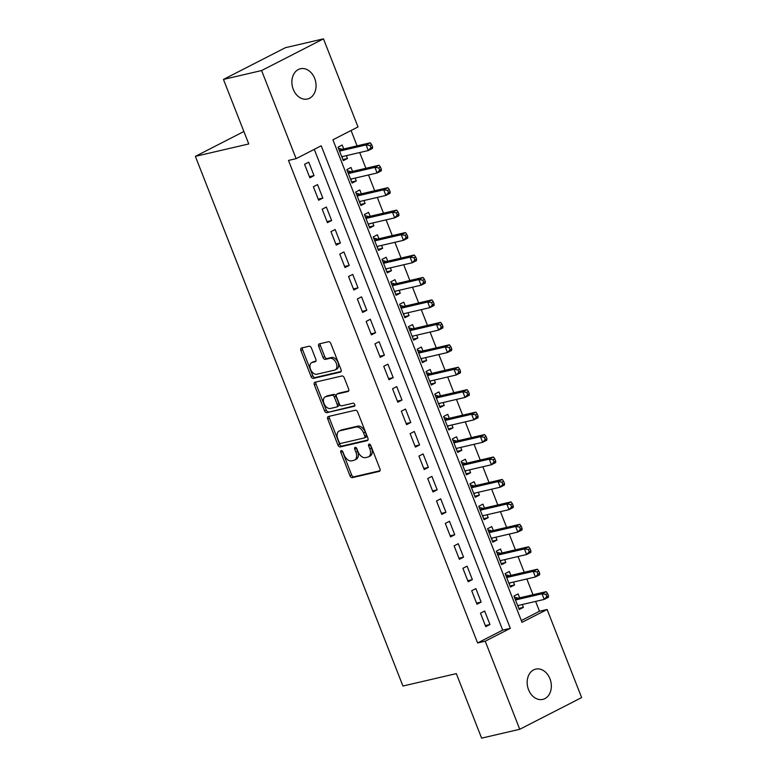<?xml version="1.0" encoding="UTF-8"?>
<svg xmlns="http://www.w3.org/2000/svg" width="777" height="777" viewBox="0 0 777 777"><rect width="100%" height="100%" fill="white"/><g stroke="black" fill="none" stroke-linecap="round" stroke-linejoin="round"><path stroke-width="1.17" d="M341.249 450.592A1.671 1.059 -117.1 0 0 341.093 450.65A1.671 1.059 -117.1 0 0 340.812 452.379L349.98 475.786A2.38 1.505 -117.1 0 0 352.34 477.641L379.293 471.377A2.38 1.505 -117.1 0 0 379.516 471.289A2.38 1.505 -117.1 0 0 379.924 468.822L370.755 445.415A1.671 1.059 -117.1 0 0 369.094 444.114A1.671 1.059 -117.1 0 0 368.939 444.172A1.671 1.059 -117.1 0 0 368.657 445.901L369.842 448.931A7.624 4.827 -117.1 0 1 368.531 456.837A7.624 4.827 -117.1 0 1 367.812 457.099L365.569 457.614A7.624 4.827 -117.1 0 1 358.012 451.68L356.828 448.65A1.671 1.059 -117.1 0 0 355.176 447.358A1.671 1.059 -117.1 0 0 355.021 447.416A1.671 1.059 -117.1 0 0 354.73 449.145L355.915 452.165A7.624 4.827 -117.1 0 1 354.603 460.071A7.624 4.827 -117.1 0 1 353.894 460.334L351.641 460.858A7.624 4.827 -117.1 0 1 344.094 454.924L342.9 451.893A1.671 1.059 -117.1 0 0 341.249 450.592M342.346 451.029A1.671 1.059 -117.1 0 0 342.482 451.524L351.651 474.932A2.38 1.505 -117.1 0 0 354.011 476.787L380.011 470.736M370.192 444.551A1.671 1.059 -117.1 0 0 370.328 445.046L371.513 448.076L369.842 448.931M356.264 447.785A1.671 1.059 -117.1 0 0 356.4 448.28L357.595 451.311L355.915 452.165M314.675 78.399A15.54 11.878 -103.1 0 1 307.488 99.019A15.54 11.878 -103.1 0 1 293.269 89.365A15.54 11.878 -103.1 0 1 300.456 68.745A15.54 11.878 -103.1 0 1 314.675 78.399M549.961 678.768A15.54 11.878 -103.1 0 1 542.773 699.397A15.54 11.878 -103.1 0 1 528.554 689.743A15.54 11.878 -103.1 0 1 535.741 669.114A15.54 11.878 -103.1 0 1 549.961 678.768M311.451 348.086A2.38 1.505 -117.1 0 0 309.091 346.231L301.534 347.989A2.38 1.505 -117.1 0 0 301.311 348.077A2.38 1.505 -117.1 0 0 300.903 350.544L311.082 376.534A2.38 1.505 -117.1 0 0 313.452 378.389L340.394 372.125A2.38 1.505 -117.1 0 0 340.617 372.047A2.38 1.505 -117.1 0 0 341.025 369.58L330.847 343.58A2.38 1.505 -117.1 0 0 328.486 341.725L319.347 343.852A2.38 1.505 -117.1 0 0 319.124 343.929A2.38 1.505 -117.1 0 0 318.716 346.396L323.077 357.527A2.38 1.505 -117.1 0 0 325.437 359.382L329.963 358.323A6.381 4.04 -117.1 0 1 336.082 362.83A6.381 4.04 -117.1 0 1 335.178 369.901A6.381 4.04 -117.1 0 1 334.586 370.114L316.841 374.242A6.381 4.04 -117.1 0 1 310.722 369.735A6.381 4.04 -117.1 0 1 311.626 362.674A6.381 4.04 -117.1 0 1 312.228 362.451L315.18 361.761A2.38 1.505 -117.1 0 0 315.404 361.684A2.38 1.505 -117.1 0 0 315.812 359.217L311.451 348.086M519.755 729.282L481.614 738.15L456.332 673.62L402.942 686.033L195.367 156.362L248.757 143.949L223.465 79.419L261.596 70.552L323.475 38.85L358.003 126.942L332.915 139.792L522.018 622.338L547.105 609.489L581.633 697.581L519.755 729.282L485.227 641.19L510.314 628.34L321.212 145.794L296.124 158.644L261.596 70.552M296.124 158.644L288.49 160.421L477.602 642.967L485.227 641.19M328.38 416.511A2.38 1.505 -117.1 0 0 328.156 416.589A2.38 1.505 -117.1 0 0 327.748 419.056L337.937 445.056A2.38 1.505 -117.1 0 0 340.297 446.911L367.249 440.646A2.38 1.505 -117.1 0 0 367.472 440.559A2.38 1.505 -117.1 0 0 367.88 438.092L357.692 412.092A2.38 1.505 -117.1 0 0 355.332 410.237L328.38 416.511M324.514 410.8L314.326 384.8A2.38 1.505 -117.1 0 1 314.734 382.333A2.38 1.505 -117.1 0 1 314.957 382.245L341.909 375.981A2.38 1.505 -117.1 0 1 344.269 377.836L348.63 388.966A2.38 1.505 -117.1 0 1 348.213 391.433A2.38 1.505 -117.1 0 1 347.989 391.511L337.063 394.056A2.38 1.505 -117.1 0 0 336.839 394.133A2.38 1.505 -117.1 0 0 336.431 396.61L339.326 403.991A2.38 1.505 -117.1 0 0 341.686 405.847L353.059 403.195A1.671 1.059 -117.1 0 1 354.662 404.37A1.671 1.059 -117.1 0 1 354.429 406.225A1.671 1.059 -117.1 0 1 354.273 406.284L326.874 412.655A2.38 1.505 -117.1 0 1 324.514 410.8L326.185 409.935L315.996 383.945L314.326 384.8M346.367 155.643L347.484 158.498L342.88 159.567M343.745 148.951L342.21 145.027L338.024 147.174L343.308 160.635L347.484 158.498M355.167 178.079L356.284 180.934L351.68 182.012M352.544 171.396L351 167.473L346.824 169.609L352.098 183.081L356.284 180.934M363.957 200.524L365.073 203.38L360.479 204.448M361.344 193.842L359.8 189.918L355.623 192.055L360.897 205.526L365.073 203.38M372.756 222.97L373.873 225.825L369.269 226.894M370.134 216.288L368.599 212.364L364.413 214.501L369.687 227.972L373.873 225.825M381.546 245.415L382.672 248.271L378.069 249.339M378.933 238.733L377.389 234.8L373.213 236.946L378.486 250.408L382.672 248.271M390.345 267.861L391.462 270.717L386.859 271.785M387.723 261.179L386.188 257.245L382.002 259.392L387.286 272.853L391.462 270.717M399.145 290.307L400.262 293.162L395.658 294.23M396.523 283.615L394.978 279.691L390.802 281.837L396.076 295.299L400.262 293.162M407.935 312.743L409.052 315.598L404.458 316.676M405.322 306.06L403.778 302.136L399.601 304.273L404.875 317.744L409.052 315.598M416.734 335.188L417.851 338.044L413.247 339.112M414.112 328.506L412.577 324.582L408.391 326.719L413.675 340.19L417.851 338.044M425.524 357.634L426.651 360.489L422.047 361.558M422.911 350.951L421.367 347.028L417.191 349.164L422.465 362.636L426.651 360.489M434.324 380.079L435.441 382.935L430.837 384.003M431.701 373.397L430.167 369.463L425.981 371.61L431.264 385.071L435.441 382.935M443.123 402.525L444.24 405.38L439.636 406.449M440.501 395.843L438.956 391.909L434.78 394.056L440.054 407.517L444.24 405.38M451.913 424.97L453.03 427.816L448.436 428.894M449.3 418.279L447.756 414.355L443.58 416.501L448.853 429.963L453.03 427.816M460.712 447.406L461.829 450.262L457.226 451.33M458.09 440.724L456.555 436.8L452.369 438.937L457.653 452.408L461.829 450.262M469.502 469.852L470.629 472.707L466.025 473.776M466.89 463.17L465.345 459.246L461.169 461.383L466.443 474.854L470.629 472.707M478.302 492.297L479.419 495.153L474.815 496.221M475.679 485.615L474.145 481.682L469.959 483.828L475.242 497.299L479.419 495.153M487.101 514.743L488.218 517.599L483.615 518.667M484.479 508.061L482.935 504.127L478.758 506.274L484.032 519.735L488.218 517.599M495.891 537.189L497.008 540.044L492.414 541.113M493.278 530.506L491.734 526.573L487.558 528.719L492.832 542.181L497.008 540.044M504.691 559.625L505.808 562.48L501.204 563.558M502.068 552.942L500.534 549.018L496.348 551.165L501.631 564.626L505.808 562.48M513.48 582.07L514.607 584.926L510.003 585.994M510.868 575.388L509.323 571.464L505.147 573.601L510.421 587.072L514.607 584.926M480.487 613.189L485.771 626.65L489.947 624.514L484.673 611.043L480.487 613.189M471.697 590.743L476.971 604.205L481.157 602.068L475.874 588.597L471.697 590.743M462.898 568.298L468.181 581.769L472.358 579.623L467.084 566.151L462.898 568.298M454.108 545.852L459.382 559.323L463.558 557.177L458.284 543.715L454.108 545.852M445.308 523.407L450.582 536.878L454.768 534.731L449.485 521.27L445.308 523.407M436.509 500.971L441.792 514.432L445.969 512.296L440.695 498.824L436.509 500.971M427.719 478.525L432.993 491.987L437.179 489.85L431.895 476.379L427.719 478.525M418.92 456.08L424.203 469.541L428.38 467.404L423.106 453.933L418.92 456.08M410.13 433.634L415.404 447.105L419.58 444.959L414.306 431.497L410.13 433.634M401.33 411.188L406.604 424.66L410.79 422.513L405.507 409.052L401.33 411.188M392.531 388.743L397.814 402.214L401.991 400.068L396.717 386.606L392.531 388.743M383.741 366.307L389.015 379.768L393.201 377.632L387.917 364.16L383.741 366.307M374.941 343.861L380.225 357.323L384.401 355.186L379.127 341.715L374.941 343.861M366.152 321.416L371.425 334.877L375.602 332.741L370.328 319.269L366.152 321.416M357.352 298.97L362.626 312.441L366.812 310.295L361.528 296.833L357.352 298.97M348.552 276.525L353.836 289.996L358.012 287.849L352.739 274.388L348.552 276.525M339.763 254.089L345.037 267.55L349.223 265.404L343.939 251.942L339.763 254.089M330.963 231.643L336.247 245.105L340.423 242.968L335.149 229.497L330.963 231.643M322.173 209.198L327.447 222.659L331.624 220.522L326.35 207.051L322.173 209.198M313.374 186.752L318.648 200.223L322.834 198.077L317.55 184.605L313.374 186.752M477.602 642.967L502.69 630.108L314.277 149.349M314.034 175.631L308.76 162.17L304.574 164.306L309.858 177.778L314.034 175.631L309.431 176.7M521.328 620.561L539.481 611.256L535.625 601.417M533.003 594.735L526.825 578.972M524.213 572.29L518.036 556.526M515.413 549.844L509.236 534.081M506.614 527.398L500.446 511.635M497.824 504.953L491.647 489.199M489.024 482.507L482.847 466.754M480.235 460.071L474.057 444.308M471.435 437.626L465.258 421.862M462.636 415.18L456.468 399.417M453.846 392.735L447.669 376.971M445.046 370.289L438.869 354.535M436.256 347.843L430.079 332.09M427.457 325.408L421.28 309.644M418.657 302.962L412.49 287.199M409.867 280.516L403.69 264.753M401.068 258.071L394.891 242.307M392.278 235.625L386.101 219.872M383.479 213.189L377.301 197.426M374.679 190.744L368.512 174.98M365.889 168.298L359.712 152.535M357.09 145.853L351.068 130.497M519.658 597.834L518.123 593.91L513.937 596.046L519.221 609.518L523.397 607.371L522.28 604.516M243.881 131.507L195.367 156.362M223.465 79.419L285.344 47.718L323.475 38.85M539.481 611.256L547.105 609.489M502.69 630.108L510.314 628.34M523.397 607.371L518.793 608.44M489.947 624.514L485.343 625.582M481.157 602.068L476.554 603.137M472.358 579.623L467.754 580.691M463.558 557.177L458.964 558.245M454.768 534.731L450.165 535.8M445.969 512.296L441.365 513.364M437.179 489.85L432.575 490.918M428.38 467.404L423.776 468.473M419.58 444.959L414.986 446.027M410.79 422.513L406.186 423.582M401.991 400.068L397.387 401.146M393.201 377.632L388.597 378.7M384.401 355.186L379.798 356.255M375.602 332.741L371.008 333.809M366.812 310.295L362.208 311.363M358.012 287.849L353.409 288.918M349.223 265.404L344.619 266.482M340.423 242.968L335.819 244.036M331.624 220.522L327.03 221.591M322.834 198.077L318.23 199.145M354.603 460.071L356.274 459.217A7.624 4.827 -117.1 0 0 357.595 451.311M368.531 456.837L370.202 455.982A7.624 4.827 -117.1 0 0 371.513 448.076M329.331 416.287A2.38 1.505 -117.1 0 0 329.419 418.201L339.607 444.191A2.38 1.505 -117.1 0 0 341.967 446.047L367.968 440.005M339.083 442.142A1.671 1.059 -117.1 0 0 340.734 443.444L364.394 437.937A1.671 1.059 -117.1 0 0 364.549 437.888A1.671 1.059 -117.1 0 0 364.831 436.159L363.578 432.964A7.624 4.827 -117.1 0 0 356.031 427.029L339.86 430.788A7.624 4.827 -117.1 0 0 339.141 431.041A7.624 4.827 -117.1 0 0 337.83 438.947L339.083 442.142M364.685 437.791L366.064 437.082A1.671 1.059 -117.1 0 0 366.22 437.024A1.671 1.059 -117.1 0 0 366.511 435.295L364.831 436.159M339.141 431.041L340.812 430.186A7.624 4.827 -117.1 0 1 341.53 429.924L357.702 426.165A7.624 4.827 -117.1 0 1 365.258 432.099L366.511 435.295M315.909 382.031A2.38 1.505 -117.1 0 0 315.996 383.945M348.718 390.88L338.733 393.201A2.38 1.505 -117.1 0 0 338.51 393.279A2.38 1.505 -117.1 0 0 338.316 393.415M354.827 405.681L326.874 412.655M325.718 396.697A6.381 4.04 -117.1 0 0 325.126 396.911A6.381 4.04 -117.1 0 0 324.223 403.972A6.381 4.04 -117.1 0 0 330.342 408.479L336.596 407.022A2.38 1.505 -117.1 0 0 336.82 406.944A2.38 1.505 -117.1 0 0 337.228 404.477L334.333 397.096A2.38 1.505 -117.1 0 0 331.973 395.24L325.718 396.697L327.399 395.833A6.381 4.04 -117.1 0 0 326.796 396.056L325.126 396.911M338.267 406.167A2.38 1.505 -117.1 0 0 338.49 406.089A2.38 1.505 -117.1 0 0 338.898 403.613L337.228 404.477M327.399 395.833L333.644 394.386A2.38 1.505 -117.1 0 1 336.004 396.241L338.898 403.613M326.185 409.935A2.38 1.505 -117.1 0 0 328.545 411.791M311.626 362.674L313.296 361.81A6.381 4.04 -117.1 0 1 313.898 361.596L315.899 361.13M335.178 369.901L336.859 369.036A6.381 4.04 -117.1 0 0 337.762 361.975A6.381 4.04 -117.1 0 0 331.633 357.469L329.963 358.323M320.299 343.628A2.38 1.505 -117.1 0 0 320.386 345.542L324.747 356.672A2.38 1.505 -117.1 0 0 327.107 358.527L331.633 357.469M302.486 347.775A2.38 1.505 -117.1 0 0 302.574 349.689L312.762 375.68A2.38 1.505 -117.1 0 0 315.122 377.535L341.113 371.493M517.676 605.584L544.221 599.417L542.016 593.803L546.202 591.666L518.444 598.115A2.428 1.535 62.9 0 1 517.812 598.086L514.345 597.076M517.977 606.342L518.958 605.293M545.92 594.386L546.794 596.629L548.465 595.774L547.591 593.531L545.92 594.386L542.016 593.803L515.481 599.98M548.465 595.774L548.397 597.27L544.221 599.417L546.794 596.629M546.202 591.666L547.591 593.531M508.886 583.138L535.421 576.971L533.226 571.357L537.402 569.22L509.644 575.67A2.428 1.535 62.9 0 1 509.013 575.64L505.545 574.63M509.178 583.896L510.159 582.847M537.121 571.94L538.005 574.184L539.675 573.329L538.791 571.085L537.121 571.94L533.226 571.357L506.682 577.534M539.675 573.329L539.607 574.834L535.421 576.971L538.005 574.184M537.402 569.22L538.791 571.085M500.087 560.703L526.631 554.525L524.426 548.921L528.613 546.775L500.854 553.234A2.428 1.535 62.9 0 1 500.213 553.195L496.756 552.185M500.388 561.45L501.359 560.402M528.321 549.494L529.205 551.738L530.876 550.883L530.001 548.64L528.321 549.494L524.426 548.921L497.892 555.089M530.876 550.883L530.808 552.389L526.631 554.525L529.205 551.738M528.613 546.775L530.001 548.64M491.287 538.257L517.832 532.08L515.637 526.476L519.813 524.329L492.055 530.788A2.428 1.535 62.9 0 1 491.423 530.759L487.956 529.749M491.588 539.015L492.569 537.956M519.531 527.049L520.405 529.302L522.086 528.438L521.202 526.194L519.531 527.049L515.637 526.476L489.092 532.643M522.086 528.438L522.018 529.943L517.832 532.08L520.405 529.302M519.813 524.329L521.202 526.194M482.498 515.811L509.032 509.644L506.837 504.03L511.023 501.884L483.255 508.343A2.428 1.535 62.9 0 1 482.624 508.313L479.156 507.303M482.789 516.569L483.77 515.51M510.732 504.613L511.616 506.857L513.286 505.992L512.402 503.749L510.732 504.613L506.837 504.03L480.293 510.198M513.286 505.992L513.218 507.498L509.032 509.644L511.616 506.857M511.023 501.884L512.402 503.749M473.698 493.366L500.242 487.198L498.038 481.585L502.224 479.448L474.465 485.897A2.428 1.535 62.9 0 1 473.834 485.868L470.367 484.858M473.999 494.123L474.97 493.074M501.942 482.167L502.816 484.411L504.487 483.556L503.613 481.313L501.942 482.167L498.038 481.585L471.503 487.752M504.487 483.556L504.419 485.052L500.242 487.198L502.816 484.411M502.224 479.448L503.613 481.313M464.908 470.92L491.443 464.753L489.248 459.139L493.424 457.002L465.666 463.451A2.428 1.535 62.9 0 1 465.034 463.422L461.567 462.412M465.2 471.678L466.181 470.629M493.142 459.722L494.026 461.965L495.697 461.111L494.813 458.867L493.142 459.722L489.248 459.139L462.703 465.316M495.697 461.111L495.629 462.606L491.443 464.753L494.026 461.965M493.424 457.002L494.813 458.867M456.109 448.475L482.653 442.307L480.448 436.693L484.634 434.557L456.876 441.006A2.428 1.535 62.9 0 1 456.235 440.977L452.777 439.967M456.4 449.232L457.381 448.183M484.343 437.276L485.227 439.52L486.897 438.665L486.023 436.421L484.343 437.276L480.448 436.693L453.914 442.871M486.897 438.665L486.829 440.17L482.653 442.307L485.227 439.52M484.634 434.557L486.023 436.421M447.309 426.039L473.853 419.862L471.658 414.258L475.835 412.111L448.076 418.57A2.428 1.535 62.9 0 1 447.445 418.541L443.978 417.521M447.61 426.787L448.591 425.738M475.553 414.831L476.427 417.074L478.108 416.219L477.224 413.976L475.553 414.831L471.658 414.258L445.114 420.425M478.108 416.219L478.03 417.725L473.853 419.862L476.427 417.074M475.835 412.111L477.224 413.976M438.519 403.593L465.054 397.426L462.859 391.812L467.035 389.665L439.277 396.124A2.428 1.535 62.9 0 1 438.646 396.095L435.178 395.085M438.811 404.351L439.792 403.292M466.754 392.385L467.637 394.638L469.308 393.774L468.424 391.53L466.754 392.385L462.859 391.812L436.315 397.979M469.308 393.774L469.24 395.279L465.054 397.426L467.637 394.638M467.035 389.665L468.424 391.53M429.72 381.148L456.264 374.98L454.059 369.366L458.245 367.22L430.487 373.679A2.428 1.535 62.9 0 1 429.856 373.65L426.388 372.639M430.021 381.905L430.992 380.847M457.964 369.949L458.838 372.193L460.508 371.328L459.634 369.085L457.964 369.949L454.059 369.366L427.525 375.534M460.508 371.328L460.44 372.834L456.264 374.98L458.838 372.193M458.245 367.22L459.634 369.085M420.93 358.702L447.465 352.535L445.27 346.921L449.446 344.784L421.688 351.233A2.428 1.535 62.9 0 1 421.056 351.204L417.589 350.194M421.221 359.46L422.202 358.411M449.164 347.504L450.048 349.747L451.719 348.892L450.835 346.649L449.164 347.504L445.27 346.921L418.725 353.088M451.719 348.892L451.651 350.388L447.465 352.535L450.048 349.747M449.446 344.784L450.835 346.649M412.131 336.256L438.675 330.089L436.47 324.475L440.656 322.338L412.888 328.788A2.428 1.535 62.9 0 1 412.257 328.758L408.799 327.748M412.422 337.014L413.403 335.965M440.365 325.058L441.249 327.302L442.919 326.447L442.045 324.203L440.365 325.058L436.47 324.475L409.935 330.652M442.919 326.447L442.851 327.943L438.675 330.089L441.249 327.302M440.656 322.338L442.045 324.203M403.331 313.821L429.875 307.643L427.68 302.03L431.857 299.893L404.098 306.342A2.428 1.535 62.9 0 1 403.467 306.313L400 305.303M403.632 314.568L404.613 313.519M431.575 302.612L432.449 304.856L434.129 304.001L433.245 301.758L431.575 302.612L427.68 302.03L401.136 308.207M434.129 304.001L434.052 305.507L429.875 307.643L432.449 304.856M431.857 299.893L433.245 301.758M394.541 291.375L421.076 285.198L418.881 279.594L423.057 277.447L395.299 283.906A2.428 1.535 62.9 0 1 394.667 283.877L391.2 282.857M394.833 292.123L395.814 291.074M422.775 280.167L423.659 282.41L425.33 281.556L424.446 279.312L422.775 280.167L418.881 279.594L392.336 285.761M425.33 281.556L425.262 283.061L421.076 285.198L423.659 282.41M423.057 277.447L424.446 279.312M385.742 268.929L412.286 262.762L410.081 257.148L414.267 255.002L386.509 261.46A2.428 1.535 62.9 0 1 385.878 261.431L382.41 260.421M386.043 269.687L387.014 268.628M413.986 257.731L414.86 259.974L416.53 259.11L415.656 256.866L413.986 257.731L410.081 257.148L383.547 263.316M416.53 259.11L416.462 260.616L412.286 262.762L414.86 259.974M414.267 255.002L415.656 256.866M376.952 246.484L403.486 240.316L401.291 234.703L405.468 232.556L377.709 239.015A2.428 1.535 62.9 0 1 377.078 238.986L373.611 237.976M377.243 247.241L378.224 246.192M405.186 235.285L406.07 237.529L407.74 236.674L406.857 234.421L405.186 235.285L401.291 234.703L374.747 240.87M407.74 236.674L407.672 238.17L403.486 240.316L406.07 237.529M405.468 232.556L406.857 234.421M368.152 224.038L394.697 217.871L392.492 212.257L396.678 210.12L368.91 216.569A2.428 1.535 62.9 0 1 368.279 216.54L364.821 215.53M368.444 224.796L369.425 223.747M396.387 212.84L397.27 215.083L398.941 214.229L398.067 211.985L396.387 212.84L392.492 212.257L365.957 218.434M398.941 214.229L398.873 215.724L394.697 217.871L397.27 215.083M396.678 210.12L398.067 211.985M359.353 201.593L385.897 195.425L383.702 189.811L387.878 187.675L360.12 194.124A2.428 1.535 62.9 0 1 359.489 194.095L356.021 193.084M359.654 202.35L360.635 201.301M387.597 190.394L388.471 192.638L390.151 191.783L389.267 189.539L387.597 190.394L383.702 189.811L357.158 195.989M390.151 191.783L390.073 193.279L385.897 195.425L388.471 192.638M387.878 187.675L389.267 189.539M350.563 179.157L377.098 172.98L374.902 167.376L379.079 165.229L351.321 171.688A2.428 1.535 62.9 0 1 350.689 171.649L347.222 170.639M350.854 179.905L351.835 178.856M378.797 167.949L379.681 170.192L381.352 169.337L380.468 167.094L378.797 167.949L374.902 167.376L348.358 173.543M381.352 169.337L381.284 170.843L377.098 172.98L379.681 170.192M379.079 165.229L380.468 167.094M341.763 156.711L368.308 150.534L366.103 144.93L370.289 142.783L342.531 149.242A2.428 1.535 62.9 0 1 341.89 149.213L338.432 148.203M342.065 157.459L343.036 156.41M370.007 145.503L370.882 147.747L372.552 146.892L371.678 144.648L370.007 145.503L366.103 144.93L339.568 151.097M372.552 146.892L372.484 148.397L368.308 150.534L370.882 147.747M370.289 142.783L371.678 144.648M342.482 451.524L340.812 452.379M370.328 445.046L368.657 445.901M356.4 448.28L354.73 449.145M354.011 476.787L352.34 477.641M351.651 474.932L349.98 475.786M341.967 446.047L340.297 446.911M339.607 444.191L337.937 445.056M329.419 418.201L327.748 419.056M365.258 432.099L363.578 432.964M357.702 426.165L356.031 427.029M341.53 429.924L339.86 430.788M338.733 393.201L337.063 394.056M336.004 396.241L334.333 397.096M333.644 394.386L331.973 395.24M313.898 361.596L312.228 362.451M327.107 358.527L325.437 359.382M324.747 356.672L323.077 357.527M320.386 345.542L318.716 346.396M315.122 377.535L313.452 378.389M312.762 375.68L311.082 376.534M302.574 349.689L300.903 350.544M518.444 598.115L515.365 599.689M517.812 598.086L515.248 599.397M509.644 575.67L506.575 577.243M509.013 575.64L506.458 576.952M500.854 553.234L497.775 554.807M500.213 553.195L497.659 554.506M492.055 530.788L488.986 532.362M491.423 530.759L488.869 532.06M483.255 508.343L480.186 509.916M482.624 508.313L480.069 509.625M474.465 485.897L471.386 487.47M473.834 485.868L471.27 487.179M465.666 463.451L462.597 465.025M465.034 463.422L462.48 464.733M456.876 441.006L453.797 442.589M456.235 440.977L453.681 442.288M448.076 418.57L445.007 420.143M447.445 418.541L444.891 419.842M439.277 396.124L436.208 397.698M438.646 396.095L436.091 397.397M430.487 373.679L427.408 375.252M429.856 373.65L427.292 374.961M421.688 351.233L418.618 352.807M421.056 351.204L418.502 352.515M412.888 328.788L409.819 330.361M412.257 328.758L409.702 330.07M404.098 306.342L401.029 307.925M403.467 306.313L400.913 307.624M395.299 283.906L392.23 285.48M394.667 283.877L392.113 285.178M386.509 261.46L383.43 263.034M385.878 261.431L383.314 262.743M377.709 239.015L374.64 240.588M377.078 238.986L374.524 240.297M368.91 216.569L365.841 218.143M368.279 216.54L365.724 217.851M360.12 194.124L357.051 195.697M359.489 194.095L356.934 195.406M351.321 171.688L348.251 173.261M350.689 171.649L348.135 172.96M342.531 149.242L339.452 150.816M341.89 149.213L339.335 150.515M366.22 437.024L364.549 437.888M338.51 393.279L336.839 394.133M338.49 406.089L336.82 406.944"/></g></svg>

